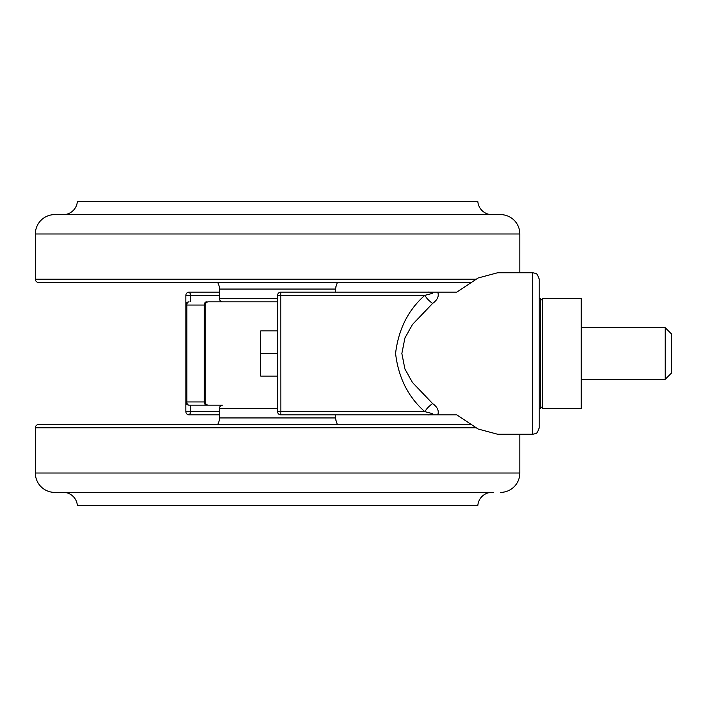 <?xml version="1.0" encoding="UTF-8"?>
<svg xmlns="http://www.w3.org/2000/svg" width="707" height="707" viewBox="0 0 707 707"><rect width="100%" height="100%" fill="white"/><g stroke="black" fill="none" stroke-linecap="round" stroke-linejoin="round"><path stroke-width="1.06" d="M539.22 353.5L539.22 427.788C537.541 432.339 536.295 434.301 535.464 433.656L532.76 434.248L532.76 272.752L535.464 273.344C536.295 272.699 537.541 274.661 539.22 279.212L539.22 353.5M532.76 272.752L497.64 272.752L478.135 277.975L456.766 292.132L437.721 292.132C439.197 296.109 437.518 299.865 432.666 303.383L412.42 324.557L404.917 338.026L401.859 353.5L404.899 368.921L412.384 382.399L432.666 403.617C437.518 407.135 439.206 410.882 437.721 414.868L280.829 414.868A3.226 3.226 0 0 1 277.595 411.642L277.595 295.358A3.226 3.226 0 0 1 280.829 292.132L437.721 292.132L335.737 292.132L335.737 289.066A12.92 12.92 0 0 1 337.557 282.438M532.76 434.248L497.64 434.248L478.135 429.025L456.766 414.868L427.399 414.868C429.423 415.168 435.061 414.408 431.385 413.339L424.819 411.642C408.151 397.025 398.403 377.609 395.567 353.394C398.527 329.17 408.275 309.825 424.819 295.358L431.403 293.652C435.061 292.574 429.388 291.841 427.399 292.132L388.603 292.132M219.453 414.868L189.096 414.868A3.226 3.226 0 0 1 185.861 411.642L185.861 401.947L185.861 411.642L219.453 411.642M205.242 401.947A3.226 3.226 0 0 0 208.477 405.182L206.585 405.182A3.226 2.28 -90 0 1 204.296 401.947L204.296 305.053L186.816 305.053L186.816 401.947L205.242 401.947L205.242 305.053A3.226 3.226 0 0 1 208.477 301.818L277.595 301.818L208.477 301.818M217.632 424.562A12.92 12.92 0 0 0 219.453 417.934L219.453 408.407A3.226 3.226 0 0 1 222.687 405.182L208.477 405.182M337.557 424.562A12.92 12.92 0 0 1 335.737 417.934L335.737 414.868L437.721 414.868M440.275 414.868L456.766 414.868M219.453 295.358L190.316 295.358A3.226 1.22 90 0 0 189.096 292.132A3.226 3.226 0 0 0 185.861 295.358L185.861 305.053L185.861 295.358A3.226 3.226 0 0 1 189.096 292.132L219.453 292.132M456.766 292.132L440.275 292.132M185.87 402.08L185.861 305.053A3.226 3.226 0 0 1 189.096 301.818L188.963 301.827M222.687 405.182L190.316 405.182L190.316 411.642A3.226 1.22 -90 0 1 189.096 414.868M206.585 405.182L189.096 405.182A3.226 2.28 -90 0 1 186.816 401.947L185.861 401.947A3.226 3.226 0 0 0 189.096 405.182L188.963 405.173M189.096 301.818A3.226 2.28 -90 0 0 186.816 305.053L185.87 304.92M432.666 303.383A12.92 6.23 46 0 1 424.819 295.358L277.595 295.358A3.226 3.226 0 0 1 280.829 292.132L280.873 411.642L424.819 411.642A12.92 6.23 -46 0 1 432.666 403.617M665.19 327.659L671.65 334.119L671.65 372.881L665.19 379.341L665.19 327.659L581.207 327.659M542.455 353.5L542.455 406.472L542.455 353.5M581.207 408.407L581.207 298.593L542.455 298.593L542.455 408.407L581.207 408.407M277.595 353.5L260.715 353.5L260.715 330.894L277.595 330.894M260.715 353.5L260.715 376.106L277.595 376.106M217.632 282.438A12.92 12.92 0 0 1 219.453 289.066L219.453 298.593A3.226 3.226 0 0 0 222.687 301.818L277.595 301.818M38.576 282.438L470.04 282.438L38.576 282.438A3.226 3.226 0 0 1 35.35 279.212L35.35 233.99A19.381 19.381 0 0 1 54.731 214.61L500.459 214.61A19.381 19.381 0 0 1 519.839 233.99L519.839 272.752M490.773 214.61A14.211 14.211 0 0 1 477.852 201.689L77.337 201.689A14.211 14.211 0 0 1 64.417 214.61M376.168 414.868L388.603 414.868M380.322 292.132L437.721 292.132M138.705 424.562L416.485 424.562M470.04 424.562L38.576 424.562A3.226 3.226 0 0 0 35.35 427.788L35.35 473.01A19.381 19.381 0 0 0 54.731 492.39L493.247 492.39M519.839 434.248L519.839 473.01A19.381 19.381 0 0 1 500.459 492.39M61.942 492.39L54.731 492.39M77.337 505.311L477.852 505.311L77.337 505.311A14.211 14.211 0 0 0 64.417 492.39M477.852 505.311A14.211 14.211 0 0 1 490.773 492.39M185.861 295.358L190.316 295.358L190.316 301.818M206.585 301.818A3.226 2.28 -90 0 0 204.296 305.053L205.242 305.053M277.595 295.358A3.226 3.226 0 0 1 280.829 292.132M280.829 414.868L280.873 411.642L277.595 411.642M542.455 406.472L540.51 408.407L540.51 298.593L539.22 298.593M219.453 298.593L277.595 298.593M219.453 289.066L335.737 289.066M35.35 279.212L475.687 279.212M35.35 233.99L519.839 233.99M219.453 417.934L335.737 417.934M35.35 473.01L519.839 473.01M35.35 427.788L475.687 427.788M219.453 408.407L277.595 408.407M665.19 379.341L581.207 379.341M540.51 408.407L539.22 408.407M540.51 298.593L542.455 300.528"/></g></svg>

